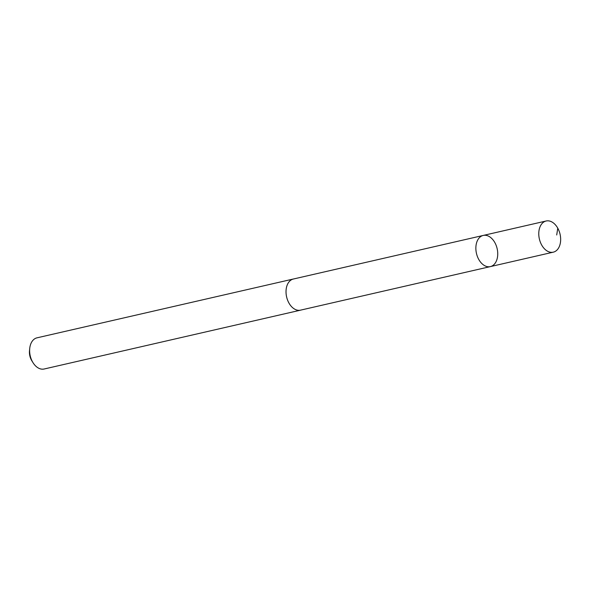 <?xml version="1.0" encoding="UTF-8"?>
<svg xmlns="http://www.w3.org/2000/svg" width="590" height="590" viewBox="0 0 590 590"><rect width="100%" height="100%" fill="white"/><g stroke="black" fill="none" stroke-linecap="round" stroke-linejoin="round"><path stroke-width="0.89" d="M300.996 310.045A15.989 10.613 -102.9 0 1 300.539 310.163A15.974 10.605 -102.9 0 1 290.118 304.882A15.974 10.605 -102.9 0 1 286.187 289.137A15.974 10.605 -102.9 0 1 293.385 279.018L483.225 235.44A15.982 10.613 77.1 0 0 476.019 245.565A15.982 10.613 77.1 0 0 479.95 261.326A15.982 10.613 77.1 0 0 490.378 266.599A15.982 10.613 77.1 0 0 497.141 248.641A15.982 10.613 77.1 0 0 483.225 235.44A15.982 10.613 77.1 0 0 476.019 245.565A15.982 10.613 77.1 0 0 479.95 261.326A15.982 10.613 77.1 0 0 490.378 266.599L553.287 252.166A15.989 10.613 -102.9 0 1 542.866 246.893A15.989 10.613 -102.9 0 1 538.928 231.125A15.989 10.613 -102.9 0 1 546.141 220.999A15.989 10.613 -102.9 0 1 556.562 226.272A15.989 10.613 -102.9 0 1 560.5 242.033A15.989 10.613 -102.9 0 1 553.287 252.166M490.378 266.599L300.531 310.148A15.989 10.613 -102.9 0 1 286.615 296.954A15.989 10.613 -102.9 0 1 293.385 279.004A15.989 10.613 -102.9 0 1 293.85 278.908M300.539 310.163L44.147 369.001A15.989 10.613 -102.9 0 1 33.025 362.695A15.989 10.613 -102.9 0 1 29.736 348.358A15.989 10.613 -102.9 0 1 36.993 337.834L293.385 279.004M33.025 362.695L31.838 360.792A11.372 7.552 -102.9 0 1 29.5 350.593L29.736 348.358M557.764 228.168L556.717 234.975M483.225 235.44L546.141 220.999"/></g></svg>
